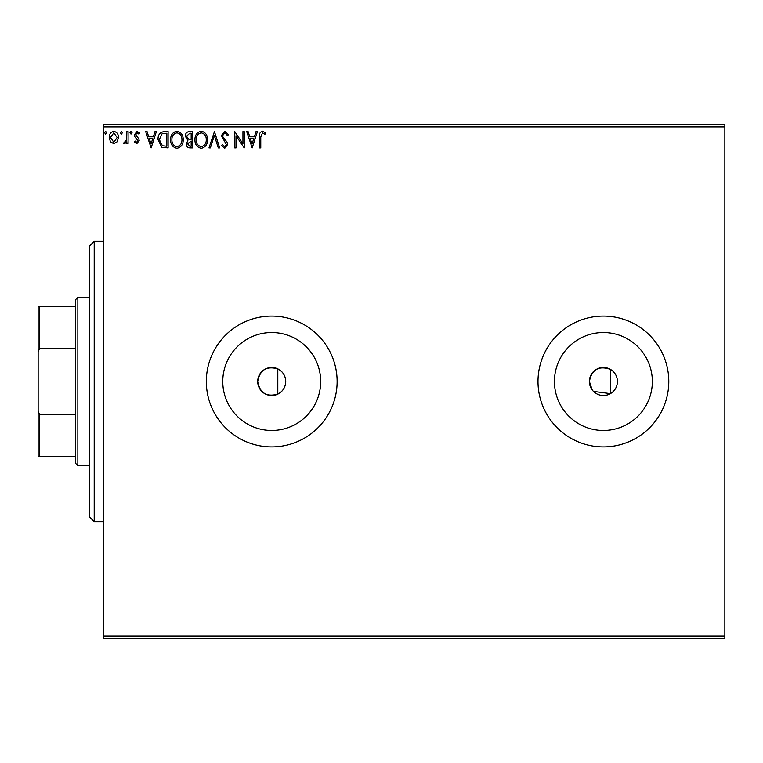 <?xml version="1.0" encoding="UTF-8"?>
<svg xmlns="http://www.w3.org/2000/svg" width="763" height="763" viewBox="0 0 763 763"><rect width="100%" height="100%" fill="white"/><g stroke="black" fill="none" stroke-linecap="round" stroke-linejoin="round"><path stroke-width="1.14" d="M277.799 394.128C282.854 391.448 285.505 387.232 285.734 381.5C285.515 375.777 282.873 371.571 277.799 368.872C266.506 365.773 259.811 369.988 257.703 381.5A14.011 14.011 0 0 0 271.723 395.511A14.011 14.011 0 0 0 285.734 381.5A14.011 14.011 0 0 0 271.723 367.489A14.011 14.011 0 0 0 257.703 381.5C259.811 393.012 266.506 397.227 277.799 394.128L277.799 368.872M222.767 381.5A48.956 48.956 0 0 0 271.723 430.456A48.956 48.956 0 0 0 320.679 381.5A48.956 48.956 0 0 0 271.723 332.544A48.956 48.956 0 0 0 222.767 381.5M554.434 381.5A48.956 48.956 0 0 0 603.39 430.456A48.956 48.956 0 0 0 652.346 381.5A48.956 48.956 0 0 0 603.39 332.544A48.956 48.956 0 0 0 554.434 381.5M537.991 381.5A65.399 65.399 0 0 0 603.39 446.899A65.399 65.399 0 0 0 668.789 381.5A65.399 65.399 0 0 0 603.39 316.101A65.399 65.399 0 0 0 537.991 381.5M206.325 381.5A65.399 65.399 0 0 0 271.723 446.899A65.399 65.399 0 0 0 337.122 381.5A65.399 65.399 0 0 0 271.723 316.101A65.399 65.399 0 0 0 206.325 381.5M593.48 391.4L610.4 393.641L610.4 369.359C598.783 365.429 591.783 369.473 589.379 381.5L592.269 390.027M589.379 381.5A14.011 14.011 0 0 0 603.39 395.511A14.011 14.011 0 0 0 617.41 381.5A14.011 14.011 0 0 0 603.39 367.489A14.011 14.011 0 0 0 589.379 381.5M724.85 638.431L103.549 638.431L103.549 636.094L724.85 636.094L724.85 638.431M724.85 126.906L103.549 126.906L103.549 124.569L724.85 124.569L724.85 636.094M117.206 141.756L113.821 143.74L110.435 141.765L109.214 137.521C109.176 134.135 110.711 132.085 113.821 131.37C116.93 132.075 118.465 134.126 118.437 137.521L117.206 141.756M128.079 131.579L128.079 143.53L126.82 143.53L126.82 141.765L124.627 143.74L123.673 143.33L124.274 142.052L124.836 142.271L126.62 139.696L126.82 131.579L128.079 131.579M136.787 143.74L134.364 142.032L135.099 141.012L136.711 142.271L137.931 140.659L134.774 136.672L134.364 134.822L137.016 131.37L139.6 132.991L138.885 134.097L137.159 132.838L135.623 134.755L138.78 138.761L139.181 140.602L136.787 143.74M164.312 131.579L168.108 131.579L168.108 147.927L161.746 147.335L158.046 139.543C157.865 134.832 159.953 132.171 164.312 131.579M192.429 131.579L192.429 147.927L190.111 147.927C187.622 147.803 186.372 146.448 186.344 143.873L187.879 140.402L185.304 136.224C185.314 133.515 186.601 131.97 189.157 131.579L192.429 131.579M214.441 131.579L219.677 147.927L218.304 147.927L214.336 135.528L210.359 147.927L208.986 147.927L214.441 131.579M242.949 131.579L244.198 131.579L244.198 147.927L236.025 135.738L236.025 147.927L234.766 147.927L234.766 131.579L242.949 143.74L242.949 131.579M260.765 137.054L260.765 147.927L259.506 147.927L259.506 136.892C259 133.916 260.002 132.009 262.491 131.16L265.581 133.048L264.942 134.307L262.51 132.838L260.765 137.054M103.549 126.906L103.549 636.094M252.171 147.927L246.716 131.579L248.089 131.579L249.768 136.815L254.356 136.815L256.034 131.579L257.408 131.579L252.171 147.927M224.808 131.16L228.48 134.736L227.46 135.566L224.894 132.838L222.615 135.604L223.025 137.216L226.993 142.042L227.641 144.531L224.723 148.346L221.566 145.58L222.548 144.579L224.742 146.668L226.382 144.598L221.356 135.585L224.808 131.16M207.517 139.686C207.612 144.35 205.543 147.23 201.308 148.346C196.978 147.335 194.861 144.474 194.947 139.763C194.861 135.089 196.949 132.218 201.213 131.16C205.476 132.19 207.574 135.022 207.517 139.686M183.206 139.686C183.292 144.35 181.222 147.23 176.997 148.346C172.667 147.335 170.54 144.474 170.626 139.763C170.55 135.089 172.638 132.218 176.892 131.16C181.155 132.19 183.263 135.022 183.206 139.686M151.131 147.927L145.685 131.579L147.049 131.579L148.728 136.815L153.325 136.815L155.003 131.579L156.377 131.579L151.131 147.927M132.056 132.733L131.007 134.097L129.958 132.733L131.007 131.37L132.056 132.733M122.414 132.733L121.365 134.097L120.316 132.733L121.365 131.37L122.414 132.733M106.696 132.733L105.647 134.097L104.598 132.733L105.647 131.37L106.696 132.733M250.302 138.494L252.067 143.988L253.821 138.494L250.302 138.494M196.196 139.763C196.139 143.501 197.827 145.809 201.251 146.668C204.665 145.762 206.334 143.434 206.258 139.686C206.325 135.967 204.656 133.687 201.251 132.838C197.808 133.678 196.12 135.986 196.196 139.763M189.863 146.248L191.17 146.248L191.17 141.012L187.603 143.845L189.863 146.248M190.531 139.333L191.17 139.333L191.17 133.258L189.729 133.258L186.553 136.224L188.537 139.143L190.531 139.333M171.885 139.763C171.828 143.501 173.506 145.809 176.94 146.668C180.354 145.762 182.023 143.434 181.947 139.686C182.004 135.967 180.335 133.687 176.94 132.838C173.487 133.678 171.809 135.986 171.885 139.763M166.859 146.248L166.859 133.258L162.137 133.668L159.305 139.553L162.414 145.79L166.859 146.248M149.271 138.494L151.036 143.988L152.791 138.494L149.271 138.494M110.463 137.512L113.821 142.271L117.178 137.512L113.821 132.838L110.463 137.512M94.211 521.644L89.538 516.971L89.538 246.029L94.211 241.356L94.211 521.644L103.549 521.644M77.855 465.583L75.518 463.246L75.518 299.754L77.855 297.417L77.855 465.583L89.538 465.583M75.518 348.386L39.552 348.386L38.15 352.01L38.15 306.755L39.552 306.755L39.552 348.386M75.518 456.245L38.15 456.245L38.15 352.01M38.15 410.99L39.552 414.614L39.552 456.245M75.518 414.614L39.552 414.614M75.518 306.755L39.552 306.755M94.211 241.356L103.549 241.356M77.855 297.417L89.538 297.417"/></g></svg>
